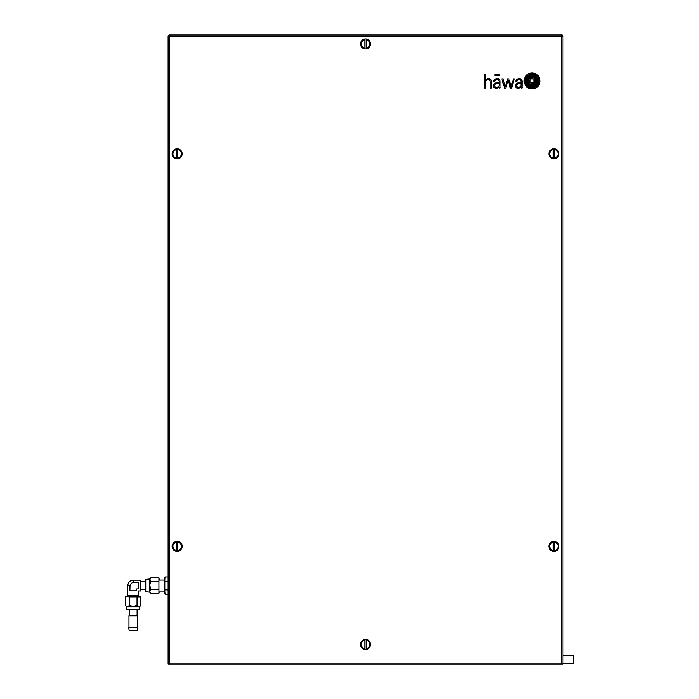 <?xml version="1.0" encoding="UTF-8"?>
<svg xmlns="http://www.w3.org/2000/svg" width="699" height="699" viewBox="0 0 699 699"><rect width="100%" height="100%" fill="white"/><g stroke="black" fill="none" stroke-linecap="round" stroke-linejoin="round"><path stroke-width="1.05" d="M495.914 87.279A2.464 2.464 0 0 0 496.797 87.358A3.294 3.294 0 0 0 497.382 87.253A2.848 2.848 0 0 0 498.317 86.79A1.809 1.809 0 0 0 498.955 85.872A2.831 2.831 0 0 0 499.034 85.488A3.836 3.836 0 0 0 499.06 84.998L499.06 83.347A13.255 13.255 0 0 0 498.221 83.434L497.382 83.548A14.426 14.426 0 0 0 496.797 83.644A4.71 4.71 0 0 0 495.949 83.871A2.481 2.481 0 0 0 495.399 84.16A1.756 1.756 0 0 0 494.726 85.164A2.28 2.28 0 0 0 494.7 85.776A1.765 1.765 0 0 0 495.914 87.279M499.733 88.091A1.258 1.258 0 0 0 499.776 88.091L500.536 87.847A0.594 0.594 0 0 1 500.161 87.471A1.599 1.599 0 0 1 500.108 87.2A4.255 4.255 0 0 1 500.091 86.886L500.126 81.731A4.57 4.57 0 0 0 500.117 81.241A69.218 69.218 0 0 0 500.082 80.735A1.669 1.669 0 0 0 500.03 80.437A11.097 11.097 0 0 0 499.942 80.149A1.293 1.293 0 0 0 499.82 79.869A3.093 3.093 0 0 0 499.602 79.537A1.293 1.293 0 0 0 499.331 79.275A2.883 2.883 0 0 0 498.946 79.039A2.08 2.08 0 0 0 498.579 78.9A10.031 10.031 0 0 0 498.256 78.812A2.473 2.473 0 0 0 497.933 78.76A25.4 25.4 0 0 0 497.601 78.725A3.041 3.041 0 0 0 497.146 78.716A7.637 7.637 0 0 0 496.412 78.795A3.67 3.67 0 0 0 494.892 79.398A2.578 2.578 0 0 0 493.922 80.647A3.067 3.067 0 0 0 493.747 81.835L494.848 81.835A3.259 3.259 0 0 1 495.014 80.813A1.485 1.485 0 0 1 496.29 79.712A3.923 3.923 0 0 1 497.242 79.616A3.111 3.111 0 0 1 498.003 79.721A1.381 1.381 0 0 1 498.929 80.621A2.735 2.735 0 0 1 499.042 81.171A6.108 6.108 0 0 1 499.06 81.713L499.06 82.569L497.382 82.762A16.086 16.086 0 0 0 496.797 82.84A14.801 14.801 0 0 0 495.731 83.041A3.451 3.451 0 0 0 494.63 83.513A2.403 2.403 0 0 0 493.52 85.855A3.137 3.137 0 0 0 493.73 86.781A2.385 2.385 0 0 0 495.53 88.205A4.028 4.028 0 0 0 496.194 88.257A5.933 5.933 0 0 0 496.797 88.223A4.124 4.124 0 0 0 497.382 88.109A3.312 3.312 0 0 0 498.501 87.576A3.783 3.783 0 0 0 499.06 87.06L499.051 87.349A1.581 1.581 0 0 0 499.069 87.655A0.603 0.603 0 0 0 499.156 87.873L499.261 87.978A0.699 0.699 0 0 0 499.47 88.065A1.258 1.258 0 0 0 499.733 88.091M528.461 86.894A5.714 5.714 0 0 0 531.79 87.934A6.702 6.702 0 0 0 532.385 87.899A7.654 7.654 0 0 0 535.154 87.078A8.283 8.283 0 0 0 537.313 85.47A6.492 6.492 0 0 0 538.824 82.936A5.4 5.4 0 0 0 539.043 80.638A8.755 8.755 0 0 0 538.3 78.035A7.357 7.357 0 0 0 534.543 74.374A5.076 5.076 0 0 0 532.385 73.963A9.262 9.262 0 0 0 531.79 73.998A7.593 7.593 0 0 0 529.641 74.531A8.1 8.1 0 0 0 527.867 75.527A7.523 7.523 0 0 0 525.875 77.746A5.601 5.601 0 0 0 525.106 80.909A7.82 7.82 0 0 0 528.461 86.894M532.088 73.002A7.951 7.951 0 0 0 524.136 80.944A7.951 7.951 0 0 0 532.088 88.895A7.951 7.951 0 0 0 540.039 80.944A7.951 7.951 0 0 0 532.088 73.002M518.108 88.257A5.173 5.173 0 0 0 518.702 88.223A4.29 4.29 0 0 0 519.296 88.109A3.312 3.312 0 0 0 520.659 87.366A5.548 5.548 0 0 0 520.973 87.06A3.757 3.757 0 0 0 520.965 87.558A0.743 0.743 0 0 0 521.026 87.812L521.209 88.004A0.725 0.725 0 0 0 521.437 88.074A1.887 1.887 0 0 0 521.69 88.091L522.441 87.847A2.01 2.01 0 0 1 522.345 87.803L522.284 87.768A0.769 0.769 0 0 1 522.188 87.69L522.136 87.62A0.804 0.804 0 0 1 522.048 87.366A2.35 2.35 0 0 1 522.004 86.999L522.039 81.582A7.042 7.042 0 0 0 521.978 80.656A2.464 2.464 0 0 0 521.699 79.8A1.686 1.686 0 0 0 520.991 79.109A3.355 3.355 0 0 0 520.17 78.812A4.491 4.491 0 0 0 517.234 79.136A2.647 2.647 0 0 0 515.661 81.835L516.762 81.835A4.736 4.736 0 0 1 516.788 81.381A2.586 2.586 0 0 1 516.884 80.909A1.826 1.826 0 0 1 517.644 79.931A2.342 2.342 0 0 1 518.544 79.642A4.814 4.814 0 0 1 519.488 79.634A1.922 1.922 0 0 1 520.239 79.869A1.206 1.206 0 0 1 520.869 80.717A2.691 2.691 0 0 1 520.956 81.267A15.728 15.728 0 0 1 520.973 81.713L520.973 82.569L519.296 82.762A20.865 20.865 0 0 0 518.702 82.84A11.883 11.883 0 0 0 517.741 83.024A4.447 4.447 0 0 0 517.007 83.26A2.779 2.779 0 0 0 515.443 85.243A3.172 3.172 0 0 0 515.818 87.13A2.246 2.246 0 0 0 517.164 88.144A3.373 3.373 0 0 0 517.828 88.249A5.173 5.173 0 0 0 518.108 88.257M518.448 87.375A2.106 2.106 0 0 1 517.496 87.148A1.573 1.573 0 0 1 516.605 85.427A2.28 2.28 0 0 1 516.701 84.928A1.145 1.145 0 0 1 516.858 84.623A2.132 2.132 0 0 1 517.225 84.23A1.678 1.678 0 0 1 517.583 84.002A5.732 5.732 0 0 1 517.959 83.836A2.412 2.412 0 0 1 518.317 83.723A16.348 16.348 0 0 1 518.702 83.644A11.219 11.219 0 0 1 519.296 83.548L520.973 83.347L520.973 84.998A5.557 5.557 0 0 1 520.947 85.427A2.543 2.543 0 0 1 520.86 85.872A1.704 1.704 0 0 1 520.292 86.737A2.446 2.446 0 0 1 519.873 87.008A3.163 3.163 0 0 1 519.296 87.244A3.836 3.836 0 0 1 518.702 87.358A2.106 2.106 0 0 1 518.448 87.375M531.432 86.982A3.792 3.792 0 0 0 531.79 86.964A6.221 6.221 0 0 0 532.385 86.886A9.218 9.218 0 0 0 534.866 86.021A7.348 7.348 0 0 0 536.981 84.387A4.823 4.823 0 0 0 537.95 82.727A3.224 3.224 0 0 0 538.108 81.399A10.441 10.441 0 0 0 537.88 79.992A6.728 6.728 0 0 0 537.094 78.035A13.08 13.08 0 0 0 536.238 76.785A5.085 5.085 0 0 0 533.739 75.046A2.691 2.691 0 0 0 533.215 74.942A4.762 4.762 0 0 0 532.385 74.933A6.868 6.868 0 0 0 531.79 75.011A8.056 8.056 0 0 0 528.523 76.34A7.331 7.331 0 0 0 526.688 78.183A3.495 3.495 0 0 0 526.076 79.948A5.251 5.251 0 0 0 526.164 81.329A9.201 9.201 0 0 0 526.941 83.592A7.567 7.567 0 0 0 528.129 85.33A6.16 6.16 0 0 0 529.44 86.423A3.792 3.792 0 0 0 531.432 86.982M530.497 85.942A2.176 2.176 0 0 0 531.1 86.012A4.91 4.91 0 0 0 531.79 85.942A25.173 25.173 0 0 0 532.385 85.828A5.365 5.365 0 0 0 533.232 85.593A65.566 65.566 0 0 0 533.984 85.304A5.898 5.898 0 0 0 534.953 84.815A20.647 20.647 0 0 0 535.617 84.387A4.211 4.211 0 0 0 536.893 83.015A1.975 1.975 0 0 0 537.138 81.617A17.152 17.152 0 0 0 537.033 80.979A8.869 8.869 0 0 0 536.491 79.17A9.795 9.795 0 0 0 536.019 78.192A7.488 7.488 0 0 0 535.6 77.519A6.544 6.544 0 0 0 535.294 77.117A5.024 5.024 0 0 0 534.962 76.75A4.019 4.019 0 0 0 534.438 76.313A2.56 2.56 0 0 0 533.678 75.946A1.782 1.782 0 0 0 533.285 75.885A3.678 3.678 0 0 0 532.385 75.946A15.824 15.824 0 0 0 531.79 76.077A13.7 13.7 0 0 0 530.69 76.392A6.125 6.125 0 0 0 529.693 76.82A12.486 12.486 0 0 0 528.357 77.659A3.451 3.451 0 0 0 527.029 79.651A1.293 1.293 0 0 0 527.002 80.001A5.793 5.793 0 0 0 527.142 80.97A13.307 13.307 0 0 0 527.579 82.465A7.715 7.715 0 0 0 528.427 84.151A6.623 6.623 0 0 0 529.562 85.453A2.263 2.263 0 0 0 530.497 85.942M530.655 85.051A0.97 0.97 0 0 0 530.698 85.051A7.235 7.235 0 0 0 531.79 84.911A14.181 14.181 0 0 0 532.385 84.78A12.792 12.792 0 0 0 533.791 84.343A9.865 9.865 0 0 0 534.447 84.063A7.567 7.567 0 0 0 535.111 83.723A1.713 1.713 0 0 0 535.224 83.644A33.569 33.569 0 0 0 535.548 83.417A1.651 1.651 0 0 0 535.818 83.181A2.377 2.377 0 0 0 536.098 82.797A0.725 0.725 0 0 0 536.194 82.403A8.449 8.449 0 0 0 536.142 81.757A7.13 7.13 0 0 0 535.941 80.726A52.993 52.993 0 0 0 535.679 79.808A6.413 6.413 0 0 0 535.443 79.127A20.035 20.035 0 0 0 535.058 78.279A3.259 3.259 0 0 0 534.849 77.895A7.715 7.715 0 0 0 534.499 77.414A1.581 1.581 0 0 0 534.263 77.161A2.569 2.569 0 0 0 534.01 76.977A0.804 0.804 0 0 0 533.328 76.846A54.889 54.889 0 0 0 532.385 76.977A6.282 6.282 0 0 0 531.79 77.1A9.209 9.209 0 0 0 530.838 77.388A46.309 46.309 0 0 0 529.938 77.729A5.33 5.33 0 0 0 528.785 78.358A3.198 3.198 0 0 0 528.252 78.838A1.066 1.066 0 0 0 527.981 79.625A10.302 10.302 0 0 0 528.06 80.324A6.85 6.85 0 0 0 528.182 80.944A18.943 18.943 0 0 0 528.566 82.307A8.475 8.475 0 0 0 529.222 83.81A4.177 4.177 0 0 0 529.807 84.614A1.765 1.765 0 0 0 530.165 84.92A0.874 0.874 0 0 0 530.655 85.051M530.165 84.063L530.305 84.09A6.658 6.658 0 0 0 530.899 84.046A45.549 45.549 0 0 0 531.79 83.924A22.359 22.359 0 0 0 532.385 83.828A18.987 18.987 0 0 0 533.494 83.6A9.769 9.769 0 0 0 534.578 83.277A2.184 2.184 0 0 0 534.962 83.094A0.909 0.909 0 0 0 535.189 82.901L535.233 82.77A3.233 3.233 0 0 0 535.224 82.596A12.46 12.46 0 0 0 535.076 81.32A292.365 292.365 0 0 0 534.901 80.28A9.856 9.856 0 0 0 534.718 79.441A32.067 32.067 0 0 0 534.56 78.865A3.644 3.644 0 0 0 534.447 78.533A7.121 7.121 0 0 0 534.324 78.244A1.293 1.293 0 0 0 534.071 77.869L533.87 77.799A5.942 5.942 0 0 0 533.276 77.851A2085.37 2085.37 0 0 0 532.385 77.965A15.824 15.824 0 0 0 531.79 78.052A14.548 14.548 0 0 0 529.755 78.559A2.604 2.604 0 0 0 529.134 78.856A0.577 0.577 0 0 0 528.977 79.004L528.942 79.127A6.011 6.011 0 0 0 528.96 79.406A12.958 12.958 0 0 0 529.099 80.568A74.216 74.216 0 0 0 529.318 81.827A10.197 10.197 0 0 0 529.615 83.024A6.099 6.099 0 0 0 529.851 83.644A1.258 1.258 0 0 0 530.104 84.02L530.165 84.063M497.845 74.199L497.845 75.684L499.304 75.684L499.304 74.199L497.845 74.199M494.944 74.199L494.944 75.684L496.395 75.684L496.395 74.199L494.944 74.199M168.957 34.95L168.118 35.789L169.682 36.523L169.682 664.05L561.349 664.05L561.349 36.523L562.922 35.789L562.083 34.95L561.349 36.523L169.682 36.523L168.957 34.95L562.083 34.95M505.22 86.685L503.044 78.917L501.812 78.917L504.556 88.091L505.692 88.091L508.173 80.333L510.349 88.091L511.502 88.091L514.35 78.917L513.346 78.917L511.048 86.676L508.802 78.917L507.675 78.917L505.22 86.685M486.382 79.249A2.49 2.49 0 0 1 486.888 78.996A5.286 5.286 0 0 1 488.225 78.699A3.32 3.32 0 0 1 489.571 78.856A2.551 2.551 0 0 1 490.576 79.485A1.87 1.87 0 0 1 490.978 80.097A3.609 3.609 0 0 1 491.144 80.612A2.744 2.744 0 0 1 491.214 81.058A24.858 24.858 0 0 1 491.248 81.573A5.863 5.863 0 0 1 491.248 81.862L491.248 88.091L490.148 88.091L490.148 81.862A4.867 4.867 0 0 0 490.086 81.154A2.56 2.56 0 0 0 489.903 80.56A1.503 1.503 0 0 0 489.326 79.887A1.975 1.975 0 0 0 488.365 79.555A3.635 3.635 0 0 0 488.033 79.537A2.883 2.883 0 0 0 487.247 79.651A3.783 3.783 0 0 0 486.81 79.817A2.307 2.307 0 0 0 486.067 80.315A1.52 1.52 0 0 0 485.866 80.568A3.137 3.137 0 0 0 485.744 80.769A1.258 1.258 0 0 0 485.656 80.97A2.997 2.997 0 0 0 485.587 81.206A1.599 1.599 0 0 0 485.543 81.451A17.309 17.309 0 0 0 485.525 81.678A3.076 3.076 0 0 0 485.517 81.923L485.517 88.091L484.433 88.091L484.433 74.199L485.517 74.199L485.517 79.922A3.006 3.006 0 0 1 485.988 79.52A13.176 13.176 0 0 1 486.382 79.249M562.922 35.789L562.922 664.05L561.349 664.05M169.682 664.05L168.118 664.05L168.118 35.789M530.104 82.928L530.104 78.97L534.071 78.97L534.071 82.928L530.104 82.928M553.267 551.301A5.024 5.024 0 0 0 558.92 546.312A5.024 5.024 0 0 0 553.267 541.332A5.024 5.024 0 0 0 553.267 551.301L553.267 542.127A4.238 4.238 0 0 0 553.267 550.506M554.525 550.506L554.525 542.127A4.238 4.238 0 0 1 554.525 550.506L554.525 551.301M554.525 541.332L554.525 542.127M553.267 542.127L553.267 541.332M364.887 649.415A5.024 5.024 0 0 0 370.54 644.426A5.024 5.024 0 0 0 364.887 639.445A5.024 5.024 0 0 0 364.887 649.415L364.887 640.232A4.238 4.238 0 0 0 364.887 648.62M366.145 648.62L366.145 640.232A4.238 4.238 0 0 1 366.145 648.62L366.145 649.415M366.145 639.445L366.145 640.232M364.887 640.232L364.887 639.445M176.515 551.301A5.024 5.024 0 0 0 182.168 546.312A5.024 5.024 0 0 0 176.515 541.332A5.024 5.024 0 0 0 176.515 551.301L176.515 542.127A4.238 4.238 0 0 0 176.515 550.506M177.773 550.506L177.773 542.127A4.238 4.238 0 0 1 177.773 550.506L177.773 551.301M177.773 541.332L177.773 542.127M176.515 542.127L176.515 541.332M176.515 158.848A5.024 5.024 0 0 0 182.168 153.859A5.024 5.024 0 0 0 176.515 148.878A5.024 5.024 0 0 0 176.515 158.848L176.515 149.673A4.238 4.238 0 0 0 176.515 158.053M177.773 158.053L177.773 149.673A4.238 4.238 0 0 1 177.773 158.053L177.773 158.848M177.773 148.878L177.773 149.673M176.515 149.673L176.515 148.878M364.887 48.956A5.024 5.024 0 0 0 370.54 43.976A5.024 5.024 0 0 0 364.887 38.995A5.024 5.024 0 0 0 364.887 48.956L364.887 39.782A4.238 4.238 0 0 0 364.887 48.17M366.145 48.17L366.145 39.782A4.238 4.238 0 0 1 366.145 48.17L366.145 48.956M366.145 38.995L366.145 39.782M364.887 39.782L364.887 38.995M553.267 158.848A5.024 5.024 0 0 0 558.92 153.859A5.024 5.024 0 0 0 553.267 148.878A5.024 5.024 0 0 0 553.267 158.848L553.267 149.673A4.238 4.238 0 0 0 553.267 158.053M554.525 158.053L554.525 149.673A4.238 4.238 0 0 1 554.525 158.053L554.525 158.848M554.525 148.878L554.525 149.673M553.267 149.673L553.267 148.878M150.853 589.414L149.918 590.769L149.918 592.324L149.368 592.097L149.368 579.025L149.918 578.789L149.804 585.561L150.853 589.414L158.926 589.414L159.014 588.698M158.926 577.855L158.926 593.268L158.926 577.855L150.853 577.855L149.918 579.209L150.853 581.708L149.918 584.425M168.118 594.167L165.13 594.167L164.815 592.018C164.815 593.337 164.815 593.337 164.815 592.018C164.815 593.337 164.815 593.337 164.815 592.018L164.815 589.869L168.118 589.869M159.206 580.065L164.815 580.065L164.815 579.104C164.815 577.785 164.815 577.785 164.815 579.104L164.815 579.104C164.815 577.785 164.815 577.785 164.815 579.104C164.815 577.785 164.815 577.785 164.815 579.104L165.13 576.946L168.118 576.946M145.742 585.561C145.742 578.265 145.742 578.265 145.742 585.561C145.742 592.857 145.742 592.857 145.742 585.561M149.918 586.697L149.918 591.904L150.853 593.268L158.926 593.268L159.206 592.228M158.926 581.708L150.853 581.708M159.206 579.786L159.206 578.886M164.815 585.552L164.815 579.104L164.815 585.552C164.815 578.475 164.815 578.475 164.815 585.561L164.815 589.869M164.815 592.018C164.815 593.337 164.815 593.337 164.815 592.018C164.815 593.337 164.815 593.337 164.815 592.018M168.118 581.253L165.13 581.253M137.17 630.69L129.201 630.69L128.677 627.711L137.703 627.711L137.17 630.69M137.406 615.775L137.406 627.711L137.406 615.775L128.965 615.775L128.965 627.711M126.519 596.57L125.479 596.85L127.41 596.57L125.479 596.85L125.479 605.465C126.781 606.811 128.066 606.811 129.332 605.465L133.186 606.496L139.844 606.514L140.892 605.465C139.617 606.811 138.332 606.811 137.039 605.465L133.186 606.496L126.536 606.514L125.479 605.465M138.402 582.267L133.186 582.407L133.186 580.179C129.918 580.493 128.118 582.293 127.803 585.561L130.031 585.561L129.892 590.777L136.48 590.777L136.567 588.934C139.162 591.529 139.162 591.529 136.567 588.934L138.402 588.855L138.402 582.267L134.287 582.267A4.395 4.395 0 0 0 129.892 586.662M133.186 609.502C140.717 609.502 140.717 609.502 133.186 609.502C125.654 609.502 125.654 609.502 133.186 609.502M140.639 590.943L140.639 580.179L133.186 580.179C129.918 580.493 128.118 582.293 127.803 585.561L127.803 595.268L138.568 595.268L138.568 590.943L140.639 590.943M127.803 595.268L138.682 595.373L138.682 596.57L138.568 595.268M129.332 596.85L140.892 596.85L127.41 596.57L129.332 596.85L129.332 605.465M137.039 596.85L137.039 605.465M140.892 596.85L140.892 605.465M562.922 655.417L573.521 655.417L573.521 663.264L562.922 663.264M149.368 592.097L145.742 591.704L145.742 579.41L149.368 579.025L150.853 577.855M139.529 609.502L126.65 609.301L126.536 606.514M139.721 609.301L139.721 606.793L126.65 606.793M169.027 34.95L168.118 35.859M562.922 35.867L562.013 34.95M164.815 578.099L165.13 576.946L164.815 578.099M164.815 593.014L165.13 594.167L164.815 593.014M159.206 591.057L164.815 591.057M149.918 592.324L150.853 593.268M137.109 609.502L137.109 615.775L137.109 609.502M129.263 609.502L129.263 615.775M145.742 589.484L140.639 589.484M127.69 596.57L127.69 595.373M145.742 581.638L140.639 581.638"/></g></svg>
